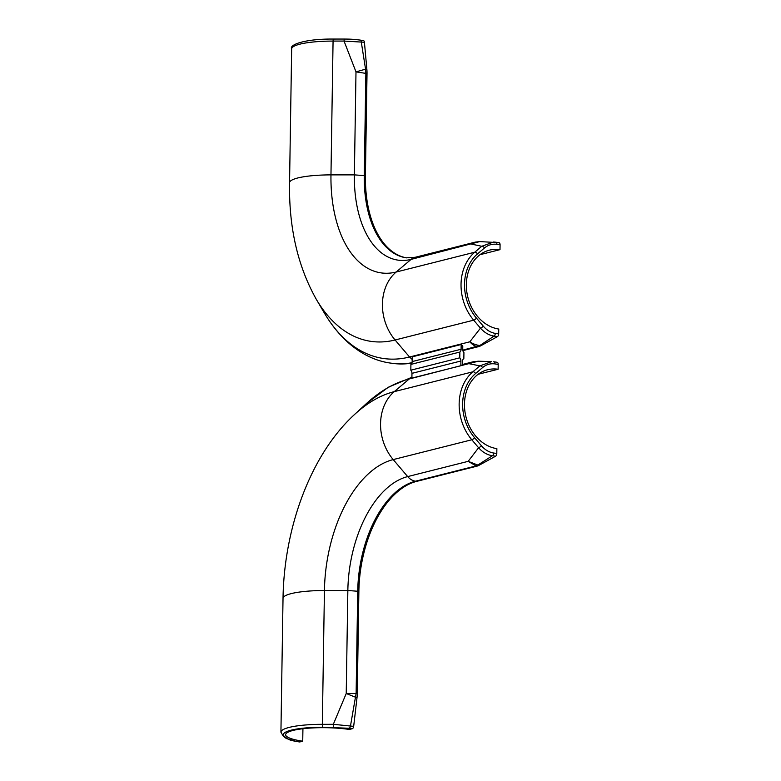 <?xml version="1.0" encoding="UTF-8"?>
<svg xmlns="http://www.w3.org/2000/svg" width="781" height="781" viewBox="0 0 781 781"><rect width="100%" height="100%" fill="white"/><g stroke="black" fill="none" stroke-linecap="round" stroke-linejoin="round"><path stroke-width="1.17" d="M479.905 345.475L481.028 345.641A24.963 14.078 98.4 0 1 478.519 346.647L477.347 346.471C474.809 346.256 472.32 344.694 469.84 341.795C473.149 343.962 476.508 345.182 479.895 345.485L462.772 350.152M410.913 364.395A3.905 3.144 -104.2 0 0 412.153 361.583L412.231 356.839L461.171 344.499L461.102 349.244A3.905 3.144 -104.2 0 1 459.863 352.055L459.765 357.835L410.826 370.184L410.913 364.395L459.863 352.055M410.826 370.184A3.905 3.144 75.8 0 1 411.968 373.347L411.899 378.092L460.839 365.752A14.976 12.037 75.8 0 1 462.489 364.717L462.547 361.252A3.69 2.968 75.8 0 1 463.846 358.489L463.934 352.612A3.69 2.968 -104.2 0 1 462.733 349.488L462.782 346.022A14.976 12.037 -104.2 0 1 461.171 344.499M412.192 359.445L409.556 357.005A200.453 113.069 -81.6 0 1 324.418 313.122L316.364 299.426A185.351 104.556 -81.6 0 0 395.088 339.989A45.171 36.316 75.8 0 1 396.162 272.032L411.089 259.39A14.976 12.037 75.8 0 1 415.111 257.3L475.326 242.11L479.749 241.583L411.089 259.39A101.042 56.993 98.4 0 1 354.379 174.876L355.99 71.872L365.567 69.167L365.859 73.385L355.99 71.872L344.04 41.071L333.067 41.081L330.968 174.885A116.144 65.516 -81.6 0 0 396.162 272.032L474.76 252.214L481.76 246.279L471.597 244.131L475.453 242.081M498.678 333.907L498.756 329.045A40.436 32.499 -104.2 0 1 466.687 290.893A40.436 32.499 -104.2 0 1 489.492 250.145A40.436 32.499 -104.2 0 1 500.006 249.647L500.074 244.795L496.901 244.326C492.235 243.74 488.096 244.961 484.474 247.987L477.474 253.923A42.682 34.305 75.8 0 0 476.469 318.121L483.254 326.097C486.709 330.168 490.712 332.599 495.271 333.399L498.678 333.907A2.499 1.406 98.4 0 1 497.448 336.621L494.041 336.113L479.895 345.485M481.028 345.641L497.448 336.621M462.85 350.601L478.519 346.647M495.271 333.399A2.499 1.406 -81.6 0 1 494.041 336.113C488.955 335.264 484.435 332.608 480.471 328.147L473.686 320.171L395.088 339.989L409.556 357.005L469.84 341.795L480.471 328.147A2.499 0.771 -40.4 0 0 483.254 326.097M495.906 242.227L498.922 242.676A2.499 1.406 98.4 0 1 499 242.686A2.499 1.406 98.4 0 1 500.074 244.795M480.003 254.694L500.006 249.647M411.977 362.755A203.958 115.051 98.4 0 1 390.559 363.087L391.72 363.263A203.958 115.051 -81.6 0 0 411.841 363.145M359.856 40.114A2.499 1.406 98.4 0 1 360.187 40.095A2.499 1.406 98.4 0 1 361.242 41.783L365.567 69.167L366.865 69.353A24.963 14.078 98.4 0 1 367.021 73.551L365.41 175.696A97.537 55.021 -81.6 0 0 406.706 257.886M367.021 73.551L365.859 73.385L364.258 175.53A97.537 55.021 -81.6 0 0 406.188 257.818L415.111 257.3M363.038 40.583A2.499 1.406 98.4 0 1 363.36 40.563A2.499 1.406 98.4 0 1 364.424 42.252L344.04 41.071L344.245 39.05L333.272 39.06L333.067 41.081A45.171 8.523 -179.1 0 0 291.655 48.93L289.556 182.734A45.171 8.523 -179.1 0 1 330.968 174.885L354.379 174.876L365.41 175.696M366.865 69.353L364.424 42.252M484.474 247.987A2.499 1.377 49.7 0 0 481.76 246.279L493.582 242.022L495.75 242.208A2.499 1.406 98.4 0 1 495.828 242.217A2.499 1.406 98.4 0 1 496.901 244.326M344.284 39.099L344.245 39.05C348.58 39.118 351.704 39.011 360.187 40.095L363.36 40.563M460.839 365.752L460.917 361.007A3.905 3.144 75.8 0 0 459.765 357.835M462.489 364.473L473.237 361.759L469.488 363.78L479.876 365.879A2.499 1.377 49.7 0 1 482.599 367.587C486.172 364.561 490.234 363.331 494.793 363.887L498.2 364.395L498.122 369.247A40.436 32.499 75.8 0 0 487.608 369.745A40.436 32.499 75.8 0 0 464.802 410.484A40.436 32.499 75.8 0 0 496.872 448.645L496.804 453.497L493.621 453.029C488.955 452.228 484.874 449.788 481.369 445.697L474.584 437.721A42.682 34.305 -104.2 0 1 475.6 373.513L482.599 367.587M357.278 693.479L358.879 591.334L347.848 590.504L324.437 590.524A116.144 65.516 98.4 0 1 393.214 459.589L471.812 439.771L478.597 447.747L468.18 461.337L407.682 476.595A101.042 56.993 -81.6 0 0 347.848 590.504L346.227 693.508L356.995 697.794A24.963 14.078 -81.6 0 0 357.278 693.479L346.227 693.508L333.311 724.319L322.328 724.329L324.437 590.524A45.171 8.523 -179.1 0 0 283.025 598.363L280.926 732.168A45.171 8.523 -179.1 0 1 322.328 724.329L322.504 727.248L349.048 728.263A2.499 1.406 -81.6 0 0 350.493 725.881L356.126 693.313L357.727 591.168A97.537 55.021 98.4 0 1 415.492 481.203L475.483 466.072L477.826 465.046L468.18 461.337L476.644 466.247A24.963 14.078 -81.6 0 0 479.143 465.242L477.835 465.046L492.401 455.743A2.499 1.406 -81.6 0 0 493.621 453.029M299.24 741.833A2.499 1.406 -81.6 0 0 299.553 741.95A2.499 1.406 -81.6 0 0 299.884 741.93L296.477 741.423C291.987 740.73 289.029 739.861 287.603 738.816A2.499 2.372 126.2 0 1 286.168 738.377L296.145 741.442A2.499 1.406 98.4 0 1 295.833 741.325M299.884 741.93L302.735 741.208A40.436 7.634 0.9 0 1 285.621 734.696A40.436 7.634 0.9 0 1 307.509 728.273A40.436 7.634 0.9 0 1 349.371 729.454L352.221 728.732A2.499 1.406 -81.6 0 0 353.676 726.35L333.311 724.319L333.477 727.248M302.735 741.208L302.93 728.722M356.995 697.794L353.676 726.35M358.879 591.334A97.537 55.021 98.4 0 1 416.644 481.379L476.644 466.247M478.118 374.284L498.122 369.247M481.369 445.697A2.499 0.771 -40.4 0 1 478.597 447.747C482.57 452.228 487.178 454.893 492.401 455.743L495.574 456.211L479.143 465.242M495.574 456.211A2.499 1.406 -81.6 0 0 496.804 453.497M498.2 364.395A2.499 1.406 -81.6 0 0 497.126 362.286A2.499 1.406 -81.6 0 0 497.048 362.277L493.797 361.798M497.126 362.286L493.719 361.779A2.499 1.406 98.4 0 0 493.641 361.769L493.719 361.779A2.499 1.406 98.4 0 1 494.793 363.887M411.909 377.33L409.215 378.98L478.284 361.212L491.708 361.603L479.876 365.879L472.876 371.805A45.171 36.316 75.8 0 0 471.812 439.771A2.499 0.771 -40.4 0 0 474.584 437.721M296.477 741.423A2.499 1.406 98.4 0 1 296.145 741.442L299.553 741.95M476.469 318.121A2.499 0.771 -40.4 0 1 473.686 320.171A45.171 36.316 -104.2 0 1 474.76 252.214A2.499 1.377 49.7 0 1 477.474 253.923M333.311 39.099L333.272 39.06C305.469 38.757 288.853 44.663 291.655 48.93M412.153 361.583L461.102 349.244M287.603 738.816L284.792 736.756A42.682 8.054 0.9 0 1 322.504 727.248M349.048 728.263L352.221 728.732M416.644 481.379L415.492 481.203A14.976 12.037 -104.2 0 1 407.682 476.595L393.214 459.589A45.171 36.316 -104.2 0 1 394.278 391.632L409.215 378.98A200.453 113.069 98.4 0 0 366.133 403.826L354.437 414.594A185.351 104.556 98.4 0 1 394.278 391.632L472.876 371.805A2.499 1.377 49.7 0 1 475.6 373.513M284.792 736.756A2.499 2.372 126.2 0 1 283.357 736.327L286.168 738.377M411.968 373.347L460.917 361.007M316.364 299.426C297.756 266.37 288.814 227.466 289.556 182.734M324.418 313.122C342.342 343.503 366.719 359.924 390.559 363.087M499 242.686L479.759 241.583M473.237 361.759L478.284 361.212M354.437 414.594C310.662 454.679 284.05 527.8 283.025 598.363M411.909 377.243L388.264 387.269L366.133 403.826M283.357 736.327L280.926 732.168"/></g></svg>
